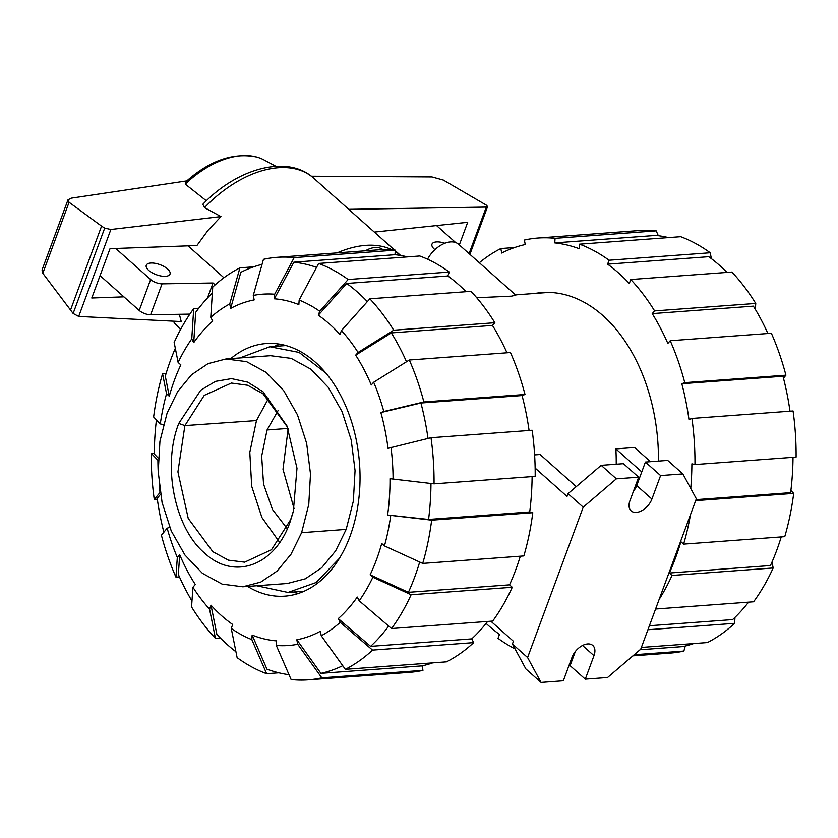 <?xml version="1.0" encoding="UTF-8"?>
<svg xmlns="http://www.w3.org/2000/svg" width="838" height="838" viewBox="0 0 838 838"><rect width="100%" height="100%" fill="white"/><g stroke="black" fill="none" stroke-linecap="round" stroke-linejoin="round"><path stroke-width="1.26" d="M148.714 270.37A12.664 5.342 -159.7 0 1 146.273 265.279A12.664 5.342 -159.7 0 1 155.093 263.321A12.664 5.342 -159.7 0 1 167.579 268.977A12.664 5.342 -159.7 0 1 170.02 274.068A12.664 5.342 -159.7 0 1 161.2 276.027A12.664 5.342 -159.7 0 1 148.714 270.37M434.922 249.682A12.664 5.342 -159.7 0 1 434.43 249.253A12.664 5.342 -159.7 0 1 431.979 244.162A12.664 5.342 -159.7 0 1 444.884 243.25M215.146 284.857L213.03 282.982L162.048 283.852A9.208 3.886 -159.7 0 1 150.641 279.515L115.728 248.467M436.556 225.558L455.694 242.58M100.047 275.629L139.202 310.448A9.208 3.886 20.3 0 0 150.61 314.784L189.859 314.114M213.03 282.982L207.478 297.993M150.61 314.784L162.048 283.852M204.514 207.625A100.738 62.022 -48.4 0 1 313.601 178.096C287.225 154.056 237.164 168.396 202.848 204.263L204.514 207.625L220.97 216.571L110.867 229.486L104.698 228.114L101.566 226.113L69.072 202.283L67.962 199.873L71.199 198.166L186.769 180.903M311.338 176.21L431.947 176.944L443.323 180.055L486.501 205.247L487.58 206.609L486.291 207.08L348.744 209.332M337.086 252.887A100.738 62.022 -48.4 0 1 392.132 249.85M395.201 251.526A100.738 62.022 -48.4 0 1 400.616 255.464L395.264 250.698M374.324 232.084L467.688 222.3L459.318 244.937M123.898 296.841L91.771 298.003L110.029 248.677L196.92 245.524L207.981 230.398L220.97 216.571M185.261 184.109A82.25 50.636 -48.4 0 1 256.679 157.02C233.153 152.233 209.416 160.592 185.47 182.087L185.261 184.109L206.358 200.795M67.962 199.873L42.036 269.962L42.811 273.272L73.126 313.464L78.699 316.439L110.867 229.486M78.699 316.439L181.228 321.572L179.363 314.292M469.081 253.621L486.291 207.08M42.811 273.272L69.072 202.283M70.434 310.28L101.566 226.113M188.047 245.848L223.924 277.745M256.679 157.02A82.25 50.636 -48.4 0 1 264.012 159.911L275.953 166.301M294.054 508.54L282.993 469.29L288.157 428.846M286.963 528.328L272.444 509.452L263.551 484.102L261.655 456.186L267.06 429.988L278.237 410.316M278.97 541.442L261.917 517.507L251.704 486.302L249.797 452.352L256.48 420.582L268.411 398.521M293.614 510.373L290.66 519.654L271.512 549.718L244.654 562.172L228.407 560.161L212.842 551.718L188.225 518.429L177.918 471.92L184.894 425.61L204.263 395.358L231.414 383.06L247.587 385.25L263.048 393.797L287.455 427.097M256.711 585.752L288.01 592.445L316.083 582.525L339.442 558.276M325.762 372.994L299.082 352.421L269.836 346.743L239.867 357.962M178.756 423.452L200.722 390.225L215.481 381.384L231.487 378.64L247.692 382.159L263.006 391.723L287.025 426.06L296.987 468.253L293.331 511.463L289.948 522.315C274.854 565.891 233.959 580.671 204.661 553.143C174.545 527.835 162.132 465.666 178.756 423.452L184.894 425.61L256.48 420.582M242.769 586.778L287.34 583.489L305.283 578.817L321.687 567.755L335.588 550.954L346.178 529.386L353.343 501.166L355.061 470.621L351.206 440.002L342.04 411.552L328.266 387.355L310.867 369.181L291.132 358.371L270.506 355.7L225.935 358.989L246.561 361.66L266.295 372.481L283.694 390.655L297.469 414.852L306.635 443.302L310.489 473.92L308.772 504.455L301.607 532.685L291.016 554.243L277.116 571.045L260.723 582.106L242.769 586.778L222.143 584.117L202.408 573.297L185.009 555.123L171.235 530.925L162.069 502.475L158.214 471.857L159.932 441.322L167.097 413.092L177.687 391.535L191.588 374.733L207.992 363.671L225.935 358.989M658.448 461.099A157.146 104.551 -94.2 0 0 541.966 292.577A157.146 104.551 -94.2 0 0 535.073 293.426M781.236 536.907A207.227 137.872 -94.2 0 1 776.721 550.325A207.227 137.872 -94.2 0 1 770.447 565.556L669.3 573.024A207.227 137.872 -94.2 0 0 675.585 557.794A207.227 137.872 -94.2 0 0 680.896 541.704L683.609 544.124L784.756 536.655A211.836 140.941 -94.2 0 0 793.701 493.404L695.666 500.653M668.494 237.594A207.227 137.872 -94.2 0 0 655.903 235.415L554.766 242.894L555.06 238.338A211.836 140.941 -94.2 0 0 537.933 238.034A211.836 140.941 -94.2 0 0 524.368 240.045L525.258 244.528A207.227 137.872 -94.2 0 0 501.732 253.045L500.831 248.551L514.637 247.524M727.007 272.413A207.227 137.872 -94.2 0 0 708.749 256.69L607.613 264.169L609.069 260.23L710.205 252.762L711.389 258.649M767.891 333.503A207.227 137.872 -94.2 0 0 753.372 306.142L652.226 313.622L654.614 310.919A211.836 140.941 -94.2 0 0 630.763 279.525L629.307 283.454A207.227 137.872 -94.2 0 0 607.613 264.169M640.043 649.754L682.97 646.58A207.227 137.872 -94.2 0 0 693.592 643.584M789.993 411.207A207.227 137.872 -94.2 0 0 782.964 376.262L681.818 383.731L684.772 382.662L785.918 375.194L783.467 378.179M649.387 625.756L732.642 619.596A207.227 137.872 -94.2 0 0 748.554 602.155M696.032 499.658L790.622 492.671A207.227 137.872 -94.2 0 0 793.02 457.307M710.205 252.762A211.836 140.941 -94.2 0 0 680.686 236.693L579.54 244.172L579.236 248.729A207.227 137.872 -94.2 0 0 554.766 242.894M486.092 623.409A207.227 137.872 -94.2 0 0 499.479 634.418L498.023 638.346A211.836 140.941 -94.2 0 0 515.035 648.884M785.918 375.194A211.836 140.941 -94.2 0 0 771.369 333.252L670.222 340.72L667.844 343.433A207.227 137.872 -94.2 0 0 652.226 313.622M690.742 488.46A207.227 137.872 -94.2 0 0 691.884 463.823L694.964 464.556L796.1 457.087A211.836 140.941 -94.2 0 0 793.062 410.976L691.926 418.455L688.972 419.524A207.227 137.872 -94.2 0 0 681.818 383.731M632.92 655.84L670.306 653.074A211.836 140.941 -94.2 0 0 683.871 651.063L634.209 654.74M572.061 660.334L570.867 660.417A211.836 140.941 -94.2 0 0 572.082 660.281M685.285 646.035L683.871 651.063M734.989 617.376L734.601 623.336L647.91 629.747M641.363 647.439L707.398 642.557A211.836 140.941 -94.2 0 0 734.601 623.336M655.578 609.027L753.603 601.778A211.836 140.941 -94.2 0 0 773.17 567.975L672.024 575.444L669.3 573.024M771.997 562.068L773.17 567.975M659.108 599.484A211.836 140.941 -94.2 0 0 672.024 575.444M694.964 464.556A211.836 140.941 -94.2 0 0 691.926 418.455M684.772 382.662A211.836 140.941 -94.2 0 0 670.222 340.72M654.614 310.919L755.75 303.44A211.836 140.941 -94.2 0 0 731.899 272.046L630.763 279.525M755.75 303.44L755.352 309.4M609.069 260.23A211.836 140.941 -94.2 0 0 579.54 244.172M555.06 238.338L656.206 230.859A211.836 140.941 -94.2 0 0 639.069 230.565L537.933 238.034M656.206 230.859L658.312 235.698M500.831 248.551A211.836 140.941 -94.2 0 0 479.346 262.744M790.894 490.481L793.701 493.404M683.609 544.124A211.836 140.941 -94.2 0 0 690.47 514.7M520.325 556.202A207.227 137.872 85.8 0 1 515.81 569.61A207.227 137.872 85.8 0 1 509.535 584.84L408.399 592.319L370.134 574.805A171.539 114.136 85.8 0 0 376.513 559.669A171.539 114.136 85.8 0 0 381.719 543.485L384.453 545.905L422.708 563.419L523.844 555.94A211.836 140.941 85.8 0 0 532.79 512.688L431.654 520.168L387.606 515.014L428.574 519.434A207.227 137.872 85.8 0 0 430.973 483.516M419.681 562.026A207.227 137.872 85.8 0 1 414.674 577.078A207.227 137.872 85.8 0 1 408.399 592.319M212.339 293.028A207.227 137.872 85.8 0 0 195.673 312.354L193.725 342.637L191.766 338.887L193.714 308.614A211.836 140.941 85.8 0 0 174.157 342.417L178.127 362.466L180.851 364.886A171.539 114.136 85.8 0 0 174.472 380.033A171.539 114.136 85.8 0 0 169.266 396.206L165.296 376.168A207.227 137.872 85.8 0 1 170.606 360.078A207.227 137.872 85.8 0 1 175.32 348.325M230.764 358.633A126.643 84.261 85.8 0 1 266.159 343.549A126.643 84.261 85.8 0 1 345.486 405.487A126.643 84.261 85.8 0 1 350.075 536.152A126.643 84.261 85.8 0 1 284.826 596.143A126.643 84.261 85.8 0 1 247.608 586.422M292.514 592.11A126.643 84.261 -94.2 0 0 298.422 593.43M279.997 344.229A126.643 84.261 -94.2 0 0 274.351 346.408M193.725 342.637A171.539 114.136 85.8 0 1 212.737 321.08L210.767 317.33A176.148 117.194 85.8 0 1 229.738 303.932L239.919 267.835L253.736 266.819M158.277 458.197L154.297 454.039A207.227 137.872 85.8 0 1 156.423 419.911M163.347 424.876A171.539 114.136 85.8 0 1 163.379 424.677L160.299 423.944A176.148 117.194 85.8 0 1 166.542 393.787L162.572 373.748L166.092 373.486M253.275 295.426A176.148 117.194 85.8 0 1 274.675 294.232L294.159 257.622A211.836 140.941 85.8 0 0 277.022 257.318A211.836 140.941 85.8 0 0 263.457 259.33L253.275 295.426L254.165 299.92A171.539 114.136 85.8 0 0 230.639 308.426L240.82 272.329A207.227 137.872 85.8 0 1 262.032 264.358M163.86 532.214A207.227 137.872 85.8 0 1 157.209 498.348L160.498 494.347M367.337 301.617A207.227 137.872 85.8 0 0 346.702 283.454L318.283 315.203L319.739 311.265L348.158 279.515L449.294 272.046A211.836 140.941 85.8 0 0 419.775 255.978L318.629 263.457L299.156 300.067L298.852 304.634A171.539 114.136 85.8 0 0 274.372 298.799L293.855 262.179A207.227 137.872 85.8 0 1 316.555 267.364M191.975 601.003A207.227 137.872 85.8 0 1 178.347 574.439L179.699 554.725A171.539 114.136 85.8 0 0 195.317 584.536L192.918 587.239L191.567 606.953A211.836 140.941 85.8 0 0 215.418 638.346L209.552 609.132L211.008 605.193L216.874 634.418A207.227 137.872 85.8 0 0 235.928 651.744M318.283 315.203A171.539 114.136 85.8 0 1 339.977 334.498L341.433 330.56A176.148 117.194 85.8 0 1 358.067 352.452L393.703 330.203L494.849 322.724L492.461 325.427A207.227 137.872 85.8 0 1 506.98 352.788M278.834 672.799L266.641 673.7L251.84 639.624A176.148 117.194 85.8 0 1 231.246 628.427L232.702 624.488A171.539 114.136 85.8 0 1 211.008 605.193M409.311 360.015A211.836 140.941 85.8 0 1 423.871 401.957L525.007 394.478A211.836 140.941 85.8 0 0 510.457 352.536L409.311 360.015L373.675 382.254L371.286 384.967A171.539 114.136 85.8 0 0 355.679 355.155L391.325 332.906A207.227 137.872 85.8 0 1 406.514 361.765M289.016 674.695A207.227 137.872 85.8 0 1 266.945 669.143L252.133 635.057A171.539 114.136 85.8 0 0 276.613 640.892L276.31 645.459L291.121 679.534A211.836 140.941 85.8 0 0 308.248 679.838L409.394 672.359A211.836 140.941 85.8 0 0 422.96 670.358L321.813 677.827L297.72 644.265L296.82 639.771L320.923 673.343A207.227 137.872 85.8 0 0 342.742 665.686M387.606 515.014A171.539 114.136 85.8 0 0 390.005 478.697L434.053 483.851L535.189 476.372A211.836 140.941 85.8 0 0 532.151 430.261L431.015 437.74L388.015 448.351A171.539 114.136 85.8 0 0 380.861 412.568L420.917 403.015A207.227 137.872 85.8 0 1 428.009 438.452M487.643 621.44A207.227 137.872 85.8 0 1 471.731 638.881L473.69 642.62L372.554 650.099L340.218 622.362A176.148 117.194 85.8 0 1 321.247 635.759L320.357 631.265A171.539 114.136 85.8 0 1 296.82 639.771M509.535 584.84L512.259 587.26L411.123 594.739L372.868 577.225A176.148 117.194 85.8 0 1 359.219 600.804L357.26 597.054A171.539 114.136 85.8 0 1 338.259 618.612L370.595 646.36A207.227 137.872 85.8 0 0 388.675 626.07M293.855 262.179L394.991 254.7A207.227 137.872 85.8 0 1 407.582 256.878M346.702 283.454L447.848 275.974A207.227 137.872 85.8 0 1 466.096 291.697M391.325 332.906L492.461 325.427M420.917 403.015L522.053 395.546A207.227 137.872 85.8 0 1 529.082 430.491M432.68 662.868A207.227 137.872 85.8 0 1 422.059 665.864L320.923 673.343M532.109 476.602A207.227 137.872 85.8 0 1 529.721 511.955L428.574 519.434M471.731 638.881L370.595 646.36M193.714 308.614L198.763 308.237M178.127 362.466A176.148 117.194 85.8 0 1 191.766 338.887M239.919 267.835A211.836 140.941 85.8 0 0 212.726 287.057L210.767 317.33M230.639 308.426L229.738 303.932M294.159 257.622L395.295 250.143L394.991 254.7M277.022 257.318L378.158 249.85A211.836 140.941 85.8 0 1 395.295 250.143M274.372 298.799L274.675 294.232M449.294 272.046L447.848 275.974M318.629 263.457A211.836 140.941 85.8 0 1 348.158 279.515M299.156 300.067A176.148 117.194 85.8 0 1 319.739 311.265M494.849 322.724A211.836 140.941 85.8 0 0 470.987 291.331L369.851 298.81L341.433 330.56M369.851 298.81A211.836 140.941 85.8 0 1 393.703 330.203M355.679 355.155L358.067 352.452M373.675 382.254A176.148 117.194 85.8 0 1 383.825 411.5L423.871 401.957M525.007 394.478L522.053 395.546M380.861 412.568L383.825 411.5M431.015 437.74A211.836 140.941 85.8 0 1 434.053 483.851M390.969 447.283A176.148 117.194 85.8 0 1 393.085 479.43M529.721 511.955L532.79 512.688M431.654 520.168A211.836 140.941 85.8 0 1 422.708 563.419M390.686 515.758A176.148 117.194 85.8 0 1 384.453 545.905M340.218 622.362L338.259 618.612M372.554 650.099A211.836 140.941 85.8 0 1 345.35 669.321L446.486 661.842A211.836 140.941 85.8 0 0 473.69 642.62M321.247 635.759L345.35 669.321M422.059 665.864L422.96 670.358M321.813 677.827A211.836 140.941 85.8 0 1 308.248 679.838M297.72 644.265A176.148 117.194 85.8 0 1 276.31 645.459M231.246 628.427L237.123 657.641A211.836 140.941 85.8 0 0 266.641 673.7M251.84 639.624L252.133 635.057M220.31 637.99L215.418 638.346M209.552 609.132A176.148 117.194 85.8 0 1 192.918 587.239M167.171 528.191L161.409 535.21A211.836 140.941 85.8 0 0 175.959 577.152L177.31 557.438A176.148 117.194 85.8 0 1 167.171 528.191L169.705 527.28M179.437 576.89L175.959 577.152M177.31 557.438L179.699 554.725M157.324 499.186L154.255 499.417L160.173 492.346M158.214 471.888A176.148 117.194 85.8 0 1 157.9 460.261L151.228 453.316L154.307 453.086M154.255 499.417A211.836 140.941 85.8 0 1 151.228 453.316M160.016 492.409A176.148 117.194 85.8 0 1 159.189 485.066M162.572 373.748A211.836 140.941 85.8 0 0 153.626 416.989L160.299 423.944M169.266 396.206L166.542 393.787M372.868 577.225L370.134 574.805M359.219 600.804L391.556 628.542L492.702 621.073A211.836 140.941 85.8 0 0 512.259 587.26M411.123 594.739A211.836 140.941 85.8 0 1 391.556 628.542M576.251 486.648L540.091 454.5L534.613 454.898M650.487 461.686L634.544 447.513L615.857 448.896A156.8 104.331 85.8 0 1 616.223 464.221M476.728 297.741L511.473 296.149L515.831 295.175L458.627 244.319A23.255 14.319 -48.4 0 0 427.558 259.204M447.89 275.849L448.927 276.77M535.147 468.086L567.001 496.421L568.017 493.676L583.206 507.179L527.594 657.526L512.406 644.024L525.866 668.923L541.055 682.425L563.346 680.77L572.029 657.285A14.738 9.071 -48.4 0 1 581.782 645.889A14.738 9.071 -48.4 0 1 592.791 645.459A14.738 9.071 -48.4 0 1 593.974 655.662L585.28 679.147L570.102 665.644L575.329 651.514M490.848 621.209L513.422 641.28L512.406 644.024M365.431 250.792A23.255 14.319 -48.4 0 1 382.872 249.619M585.28 679.147L607.571 677.502L640.735 649.157L696.347 498.82L682.876 473.92L660.595 475.565L651.901 499.06A14.738 9.071 -48.4 0 1 642.159 510.457A14.738 9.071 -48.4 0 1 631.14 510.876A14.738 9.071 -48.4 0 1 629.966 500.674L638.65 477.189L623.462 463.686L601.181 465.331L568.017 493.676M682.876 473.92L667.697 460.418L645.407 462.063L636.723 485.558A14.738 9.071 -48.4 0 1 633.423 491.319M615.857 448.896L641.761 471.92M527.594 657.526L541.055 682.425M660.595 475.565L645.407 462.063M638.65 477.189L616.37 478.833L601.181 465.331M616.37 478.833L583.206 507.179M139.202 310.448L150.641 279.515M73.126 313.464L104.698 228.114M180.61 329.428L179.73 328.653A100.738 62.022 -48.4 0 1 173.236 321.164M288 428.438L267.06 429.988M289.948 522.315L290.66 519.654M301.607 532.685L346.178 529.386M593.974 655.662L582.525 645.48M651.901 499.06L636.723 485.558M469.909 254.354L487.58 206.609M173.026 321.153L179.73 328.653M394.551 250.07L313.601 178.096M288.01 592.445L304.068 591.251M285.905 345.56L269.836 346.743M515.485 294.871L548.9 292.41"/></g></svg>
